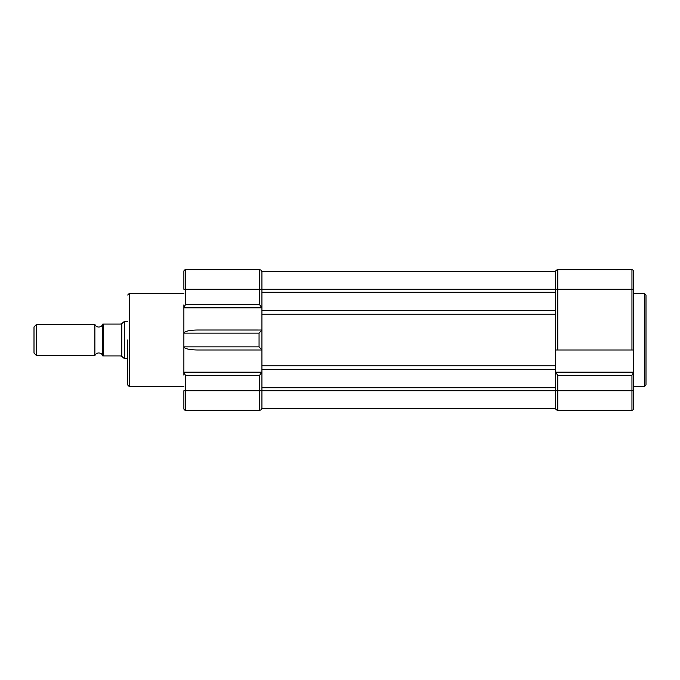 <?xml version="1.0" encoding="UTF-8"?>
<svg xmlns="http://www.w3.org/2000/svg" width="680" height="680" viewBox="0 0 680 680"><rect width="100%" height="100%" fill="white"/><g stroke="black" fill="none" stroke-linecap="round" stroke-linejoin="round"><path stroke-width="1.02" d="M646 295.035L646 384.965L644.436 386.521L644.436 293.479L646 295.035M555.45 272.085A2.346 2.346 0 0 1 557.787 269.748A2.346 2.346 0 0 0 555.45 272.085A2.346 2.346 0 0 1 557.787 269.748L631.95 269.748A1.564 1.564 0 0 1 633.513 271.303L633.513 408.697A1.564 1.564 0 0 1 631.95 410.252L557.787 410.252A2.346 2.346 0 0 1 555.45 407.915M633.513 349.996L555.45 349.996L555.45 372.164L633.513 372.164L555.45 372.164L555.45 408.697L261.936 408.697L261.936 390.736L631.95 390.736L631.95 375.284L557.787 375.284L555.45 372.257M633.513 408.697L633.513 390.736L631.95 390.736L631.95 410.252A1.564 1.564 0 0 0 633.513 408.697M183.881 304.87L183.881 372.164L261.936 372.164L261.936 349.979L261.936 365.849L555.45 365.849L555.45 292.281L555.45 310.505L261.936 310.505M631.95 269.748A1.564 1.564 0 0 1 633.513 271.303A1.564 1.564 0 0 0 631.95 269.748L631.95 289.264L557.787 289.264L557.787 349.996M633.513 372.58L631.95 375.284M102.697 324.385A4.199 4.199 0 0 1 94.885 324.385L36.533 324.385L36.533 355.615L94.885 355.615L94.885 324.385M102.697 355.615A4.199 4.199 0 0 0 94.885 355.615M127.67 358.734L124.55 358.734L124.55 321.266L121.831 323.578L121.831 356.422L124.55 358.734M127.67 321.266L124.55 321.266M36.533 324.385L34 326.927L34 353.073L36.533 355.615M121.831 323.578L120.496 324.079L102.697 324.079L103.317 324.079L103.317 355.921L120.496 355.921L121.831 356.422M103.317 355.921L102.697 355.921L103.317 355.921M102.697 324.079L102.697 355.921M127.67 340L127.67 384.965L127.67 340M183.881 307.836L261.936 307.836L261.936 349.979L259.054 346.868L259.054 333.132L261.936 330.021L197.26 330.004C189.184 330.208 184.731 331.245 183.881 333.132L259.054 333.132M228.216 410.252L255.068 410.252M183.881 372.164L183.881 375.13M261.936 407.915A2.346 2.346 0 0 1 259.599 410.252L185.436 410.252L185.436 390.736L183.881 390.736L183.881 408.697A1.564 1.564 0 0 0 185.436 410.252A1.564 1.564 0 0 1 183.881 408.697M183.881 271.303L183.881 289.264L185.436 289.264L185.436 269.748A1.564 1.564 0 0 0 183.881 271.303M183.881 372.58L185.436 375.284L259.599 375.284L261.936 372.164M259.054 346.868L183.881 346.868C184.731 348.755 189.184 349.792 197.26 349.996L261.936 349.996M183.881 307.42L185.436 304.716L185.436 289.264L259.599 289.264L259.599 269.748L185.436 269.748M261.936 307.836L261.936 292.281L555.45 292.281L555.45 289.264L557.787 289.264L557.787 269.748M555.45 314.151L261.936 314.151L261.936 330.021L197.26 330.004M555.45 387.719L261.936 387.719L261.936 369.495L555.45 369.495L555.45 372.164M261.936 307.743L259.599 304.716L185.436 304.716M259.599 269.748A2.346 2.346 0 0 1 261.936 272.085A2.346 2.346 0 0 0 259.599 269.748M261.936 387.719L261.936 390.736L185.436 390.736L185.436 375.284M259.599 304.716L259.599 289.264L555.45 289.264L555.45 271.303L261.936 271.303L261.936 292.281M557.787 375.284L557.787 410.252M631.95 349.996L631.95 289.264L633.513 289.264M183.881 293.479L129.234 293.479L129.234 386.521L127.67 384.965M259.599 410.252L259.599 375.284M644.436 293.479L633.513 293.479M644.436 386.521L633.513 386.521M183.881 386.521L129.234 386.521M129.234 293.479L127.67 295.035"/></g></svg>

